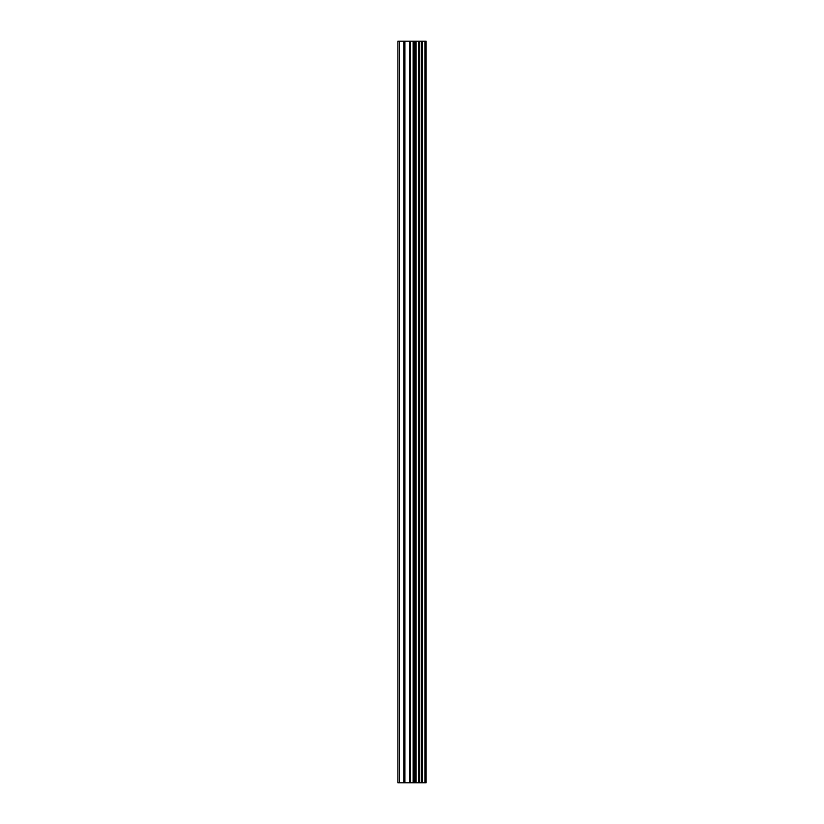 <?xml version="1.0" encoding="UTF-8"?>
<svg xmlns="http://www.w3.org/2000/svg" width="824" height="824" viewBox="0 0 824 824"><rect width="100%" height="100%" fill="white"/><g stroke="black" fill="none" stroke-linecap="round" stroke-linejoin="round"><path stroke-width="1.24" d="M425.462 41.2L426.111 41.2L426.111 782.8L425.462 782.8L425.462 41.2L397.889 41.2L397.889 782.8L399.506 782.8L399.506 41.2M399.506 782.8L425.462 782.8M424.916 782.8L424.916 41.2M415.996 782.8L415.996 41.2M415.451 782.8L415.451 41.2M422.382 782.8L422.382 41.2M422.156 782.8L422.156 41.2M421.878 782.8L421.878 41.2M421.311 782.8L421.311 41.2M419.601 782.8L419.601 41.2M419.035 782.8L419.035 41.2M418.767 782.8L418.767 41.2M418.551 782.8L418.551 41.2M414.256 782.8L414.256 41.2M413.123 782.8L413.123 41.2M410.609 782.8L410.609 41.2M409.466 782.8L409.466 41.2M404.924 782.8L404.924 41.2M403.791 782.8L403.791 41.2"/></g></svg>
